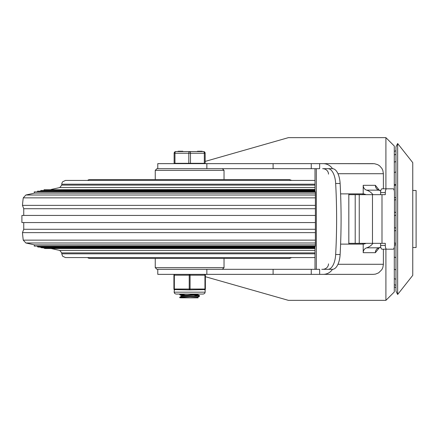 <?xml version="1.0" encoding="UTF-8"?>
<svg xmlns="http://www.w3.org/2000/svg" width="438" height="438" viewBox="0 0 438 438"><rect width="100%" height="100%" fill="white"/><g stroke="black" fill="none" stroke-linecap="round" stroke-linejoin="round"><path stroke-width="0.66" d="M397.649 219L397.649 294.484L412.755 275.349L412.755 162.651L397.649 143.516L397.649 219M397.649 294.484L395.968 291.128L395.968 146.872L397.649 143.516M412.755 190.481L416.1 190.481L416.1 247.519L412.755 247.519M332.437 269.321A16.775 7.742 -90 0 0 340.123 254.505A304.038 140.28 -90 0 0 340.123 183.495A16.775 7.742 -90 0 0 332.437 168.679L327.974 168.679A16.775 7.742 90 0 1 335.661 183.495A304.038 140.28 90 0 1 335.661 254.505A16.775 7.742 90 0 1 327.974 269.321L332.437 269.321M380.611 245.422A3.772 1.374 90 0 0 381.985 249.195L386.672 249.195A3.772 1.374 -90 0 1 385.303 245.422L380.611 245.422L380.611 243.325M385.303 192.578A3.772 1.374 -90 0 1 386.672 188.805L381.985 188.805A3.772 1.374 90 0 0 380.611 192.578L385.303 192.578L385.303 194.675L348.823 194.675L348.823 244.125M386.672 188.805L393.083 188.805A3.772 1.374 -90 0 1 394.457 192.578L394.457 245.422A3.772 1.374 -90 0 1 393.083 249.195L386.672 249.195M315.004 168.679L315.004 191.74L315.398 191.74L315.398 246.26L315.004 246.26L315.004 269.321M321.771 269.321L322.647 269.321A5.853 5.453 0 0 0 328.5 263.873M348.823 193.875L348.823 194.675M380.611 194.675L380.611 192.578M348.823 243.325L385.303 243.325L385.303 245.422M327.974 168.679L322.647 168.679A5.853 5.453 0 0 1 328.5 174.127M322.647 269.321L327.974 269.321M394.293 190.787L394.293 146.029L385.905 137.642L385.905 188.805M385.905 249.195L385.905 300.358L394.293 291.971L394.293 247.213L394.293 283.452M157.773 168.679L157.773 163.642L206.851 163.642L206.851 168.679L319.647 168.679L319.647 163.642L374.452 163.708L377.693 164.639L379.598 165.838L381.848 168.356L382.823 170.387L383.392 173.711L383.392 188.805M311.259 269.321L311.259 274.358L319.647 274.358L319.647 269.321L206.851 269.321L206.851 274.358L157.773 274.358L157.773 269.321M205.373 276.707L288.418 300.353L385.905 300.358M385.905 137.642L288.418 137.642L205.159 161.414M340.605 244.125L363.206 244.125A9.225 8.596 -90 0 0 366.009 243.325M366.009 194.675A9.225 8.596 -90 0 0 363.206 193.875L363.206 185.312A5.032 4.687 -90 0 0 366.617 190.152A13.419 12.499 90 0 1 372.968 194.675M366.617 190.152L378.782 190.152L380.742 190.984M380.742 247.016L378.782 247.848A5.032 4.687 -90 0 0 375.371 252.688L379.357 247.727M372.968 243.325A13.419 12.499 90 0 1 366.617 247.848A5.032 4.687 -90 0 0 363.206 252.688L363.206 244.125M378.531 190.07L378.782 190.152A5.032 4.687 90 0 1 375.371 185.312L363.206 185.312M373.324 163.642L323.102 163.642A10.808 10.063 -0 0 1 332.458 168.679M332.458 269.321A10.808 10.063 -0 0 1 323.102 274.358L373.324 274.358L375.563 274.106L378.678 272.814L381.848 269.644L382.823 267.613L383.392 264.289L337.966 264.289M363.206 193.875L340.605 193.875M319.647 274.358L323.102 274.358M323.102 163.642L206.851 163.642M383.392 249.195L383.392 264.289M378.531 247.93L378.312 248.258L379.16 247.793L366.617 247.848M311.259 163.642L311.259 168.679M206.851 274.358L311.259 274.358M362.757 244.125L362.757 243.325M362.757 194.675L362.757 193.875M315.398 192.999L315.398 245.001M206.851 168.679L156.935 168.679L155.255 170.355L224.032 170.355L222.356 168.679M222.356 269.321L224.032 267.645L155.255 267.645L155.255 258.42M155.255 267.645L156.935 269.321L206.851 269.321M87.616 180.418A3.356 3.356 0 0 1 89.839 179.58L289.452 179.58L89.839 179.58M87.616 257.582A3.356 3.356 0 0 0 89.839 258.42L289.452 258.42L291.67 257.582M21.938 215.436L23.74 215.43L23.74 208.723L22.464 205.367L315.25 205.367M22.464 205.367A165.236 165.236 180 0 1 23.258 197.861L315.25 197.861M315.25 240.139L23.258 240.139A165.236 165.236 180 0 1 22.464 232.633L315.25 232.633M315.25 193.12L34.482 193.12L34.213 191.893L315.004 191.62M37.586 191.62L37.487 191.171L315.004 191.171M37.487 191.171L315.004 190.902M40.865 190.902L40.767 190.448L315.004 190.448M40.767 190.448L315.004 190.18M44.139 190.18L44.041 189.731L315.004 189.731M21.938 222.564L315.25 222.57L21.9 222.564L21.9 215.436L315.25 215.436L23.74 215.43M315.004 253.805L61.742 253.805L62.585 256.192L65.454 257.582L313.778 257.582A3.772 3.772 0 0 0 315.004 257.374M44.139 247.82L44.041 248.269L45.267 248.538L315.004 248.538M44.041 248.269L315.004 248.269M40.865 247.098L40.767 247.552L41.993 247.82L315.004 247.82M40.767 247.552L315.004 247.552M37.586 246.38L37.487 246.829L38.714 247.098L315.004 247.098M37.487 246.829L315.004 246.829M315.25 244.88L34.482 244.88L34.213 246.107L315.004 246.38M34.213 246.107L315.398 246.107M22.464 232.633L23.74 229.277L315.25 229.277M23.74 208.723L315.25 208.723M315.004 185.104L61.742 185.104L61.829 183.369L62.568 181.836L65.454 180.418L313.778 180.418A3.772 3.772 0 0 1 315.004 180.626M44.041 189.731L315.004 189.462M34.213 191.893L315.398 191.893M185.05 295.207L179.722 294.697L187.464 294.068M180.691 294.068L179.755 294.237L179.722 294.697M189.643 296.395L190.399 296.438M180.045 297.84L179.733 297.61L181.179 297.375L199.536 296.203L197.856 297.178L190.087 297.84L180.691 297.84M197.894 297.156L197.576 297.84L190.087 297.84M197.576 294.068L197.894 294.194M198.157 294.068L181.398 295.661L181.392 296.219M190.087 294.068L196.361 294.484M197.894 294.216L197.894 294.774L181.392 296.241M194.237 295.234L199.525 295.787L181.233 296.948L179.75 297.172L179.722 297.626M197.856 297.665L198.157 297.84L197.576 297.84M199.536 296.203L199.569 295.743M174.127 163.308L205.159 163.308L205.159 153.245A1.675 1.675 0 0 0 203.484 151.564L175.808 151.564A1.675 1.675 0 0 0 174.127 153.245L174.127 163.308M202.115 151.564L202.115 151.23L197.757 151.23L197.757 151.564M199.843 151.23L199.843 151.564M201.71 151.23L201.71 151.564M182.805 151.564L182.805 151.23L180.752 151.23L180.752 151.564M180.752 151.23L180.686 151.564M180.686 151.23L180.62 151.564M180.62 151.23L178.107 151.23L178.107 151.564M202.164 151.23L202.164 151.564L202.164 151.23M190.481 163.308L190.481 153.245A1.675 0.838 -90 0 0 189.643 151.564A1.675 0.838 90 0 0 188.805 153.245L188.805 163.308M174.965 163.308L174.965 153.245L205.159 153.245A1.675 1.675 0 0 0 203.484 151.564A1.675 0.838 90 0 1 204.322 153.245L204.322 163.308M204.53 289.874A0.838 0.838 0 0 0 205.373 289.031L205.373 275.195A0.838 0.838 0 0 0 204.53 274.358A0.838 0.422 90 0 1 204.951 275.195L204.951 289.031A0.838 0.422 90 0 1 204.53 289.874L205.159 289.589L189.643 289.874A0.838 0.422 -90 0 0 190.065 289.031L190.065 275.195A0.838 0.422 -90 0 0 189.643 274.358A0.838 0.422 90 0 0 189.227 275.195L189.227 289.031A0.838 0.422 90 0 0 189.643 289.874L174.127 289.589A0.838 0.838 0 0 1 173.919 289.031A0.838 0.838 0 0 0 174.757 289.874L174.757 289.874A0.838 0.422 -90 0 1 174.34 289.031L174.34 275.195A0.838 0.422 -90 0 1 174.757 274.358A0.838 0.838 0 0 0 173.919 275.195L173.919 289.031A0.838 0.838 0 0 0 174.757 289.874M205.159 289.589L205.159 292.179L174.127 292.179L174.362 289.775M340.123 254.505L335.661 254.505M335.661 183.495L340.123 183.495M316.329 168.679L316.329 269.321M381.996 194.675L381.996 243.325M372.475 194.675L372.475 243.325M359.248 194.675L359.248 243.325M355.207 194.675L355.207 243.325M363.206 252.688L375.371 252.688M337.966 173.711L383.392 173.711M379.357 190.273L375.371 185.312M273.098 163.642L273.098 168.679M273.098 269.321L273.098 274.358M61.742 253.805L61.742 252.896L315.004 252.896M51.131 248.538L59.765 250.437L315.004 250.437M34.482 244.88L25.864 242.986L315.25 242.986M34.482 193.12L25.864 195.014L315.25 195.014M61.742 185.104L59.765 187.563L315.004 187.563M61.742 184.195L315.004 184.195M179.772 151.23L179.772 151.564M179.312 151.23L179.312 151.564M174.127 153.245L174.965 153.245A1.675 0.838 -90 0 1 175.808 151.564M205.373 289.031L173.919 289.031M174.757 274.358A0.838 0.838 0 0 0 173.919 275.195L205.373 275.195A0.838 0.838 0 0 0 204.53 274.358M394.293 284.59A6.712 6.712 0 0 0 395.968 285.275M394.293 269.156A6.712 6.712 0 0 0 395.968 269.841M394.846 257.248A6.712 6.712 0 0 0 394.293 257.533M394.457 242.844A6.712 6.712 0 0 0 395.968 243.435M395.968 230.443A6.712 6.712 0 0 0 394.457 231.034M395.968 199.597A6.712 6.712 0 0 0 394.457 200.193M394.457 211.997A6.712 6.712 0 0 0 395.968 212.594M395.968 171.948A6.712 6.712 0 0 0 394.293 172.632M394.293 184.256A6.712 6.712 0 0 0 395.903 184.924M395.968 154.329A6.712 6.712 0 0 0 394.293 155.014M395.968 150.776A6.712 6.712 0 0 0 394.293 151.466M395.968 161.54A6.712 6.712 0 0 0 394.293 162.224M395.968 184.907A6.712 6.712 0 0 0 394.293 185.592M394.457 197.308A6.712 6.712 0 0 0 395.968 197.899M394.457 227.503A6.712 6.712 0 0 0 395.968 228.094M395.968 215.102A6.712 6.712 0 0 0 394.457 215.699M394.293 256.964A6.712 6.712 0 0 0 395.968 257.648M395.968 244.656A6.712 6.712 0 0 0 394.457 245.247M394.293 278.563A6.712 6.712 0 0 0 395.968 279.247M394.293 286.863A6.712 6.712 0 0 0 395.968 287.547M379.16 247.793L380.77 247.163M379.16 190.207L380.77 190.837M224.032 179.58L224.032 170.355M155.255 179.58L155.255 170.355M224.032 267.645L224.032 258.42M291.67 180.418L289.452 179.58M23.74 229.277L23.74 222.57M59.765 187.563L51.131 189.462M25.864 195.014L23.258 197.861M23.258 240.139L25.864 242.986M59.765 250.437L61.742 252.896M197.856 294.73L199.536 295.705M181.431 296.197L179.75 297.172M180.045 294.068L179.755 294.237M179.755 294.736L181.436 295.71M197.472 151.23L197.472 151.564M174.548 163.308L174.548 163.642M204.743 163.308L204.743 163.642M205.159 292.179L204.672 293.449L203.276 294.068L176.016 294.068L174.598 293.427L174.127 292.179"/></g></svg>
